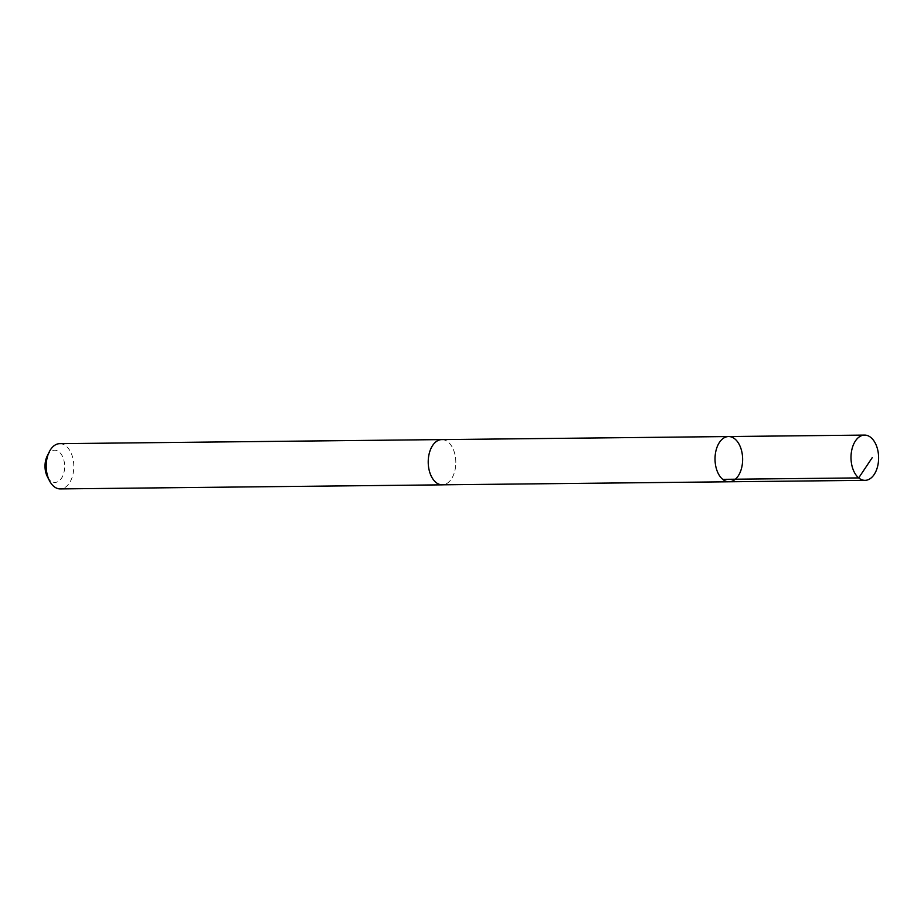 <?xml version="1.0" encoding="UTF-8"?>
<svg xmlns="http://www.w3.org/2000/svg" width="924" height="924" viewBox="0 0 924 924"><rect width="100%" height="100%" fill="white"/><g stroke="black" fill="none" stroke-linecap="round" stroke-linejoin="round"><path stroke-width="0.69" stroke-dasharray="4.62 3.46" d="M729.071 481.785A22.615 13.802 89.4 0 0 741.822 467.036A22.615 13.802 89.4 0 0 737.779 442.111A22.615 13.802 89.4 0 0 728.586 436.544M441.776 439.605A22.603 13.791 -90.6 0 1 450.97 445.172A22.603 13.791 -90.6 0 1 455.001 470.085A22.603 13.791 -90.6 0 1 442.261 484.823M442.33 439.605A22.626 13.802 -90.6 0 1 455.821 462.069A22.626 13.802 -90.6 0 1 442.815 484.823M59.76 443.659A22.626 13.802 -90.6 0 1 73.805 466.135A22.626 13.802 -90.6 0 1 60.245 488.912M47.159 456.156A16.089 9.818 -90.6 0 1 61.042 453.984A16.089 9.818 -90.6 0 1 62.37 476.784A16.089 9.818 -90.6 0 1 48.464 478.47A16.089 9.818 -90.6 0 1 47.378 476.692"/><path stroke-width="1.39" d="M729.071 481.785L442.261 484.823A22.603 13.791 -90.6 0 1 433.067 479.256A22.603 13.791 -90.6 0 1 429.036 454.354A22.603 13.791 -90.6 0 1 441.776 439.605L728.586 436.544A22.615 13.802 89.4 0 0 715.026 459.309A22.615 13.802 89.4 0 0 729.071 481.785A22.615 13.802 89.4 0 0 741.822 467.036A22.615 13.802 89.4 0 0 737.779 442.111A22.615 13.802 89.4 0 0 728.586 436.544A22.615 13.802 89.4 0 0 715.026 459.309A22.615 13.802 89.4 0 0 729.071 481.785L865.049 480.341A22.626 13.802 -90.6 0 1 855.843 474.774A22.626 13.802 -90.6 0 1 851.812 449.849A22.626 13.802 -90.6 0 1 864.564 435.089A22.626 13.802 -90.6 0 1 873.758 440.656A22.626 13.802 -90.6 0 1 877.8 465.581A22.626 13.802 -90.6 0 1 865.049 480.341M442.815 484.823A22.626 13.802 -90.6 0 1 442.261 484.846A22.626 13.802 -90.6 0 1 433.067 479.279A22.626 13.802 -90.6 0 1 429.025 454.354A22.626 13.802 -90.6 0 1 441.776 439.593A22.626 13.802 -90.6 0 1 442.33 439.605M442.261 484.846L60.245 488.912A22.626 13.802 -90.6 0 1 51.051 483.344A22.626 13.802 -90.6 0 1 49.526 480.827A22.626 13.802 -90.6 0 1 49.215 451.963A22.626 13.802 -90.6 0 1 59.76 443.659L441.776 439.593M49.526 480.827L47.378 476.692A16.089 9.818 -90.6 0 1 47.159 456.156L49.215 451.963M722.73 479.348L858.708 477.904L872.233 457.634M728.586 436.544L864.564 435.089"/></g></svg>
